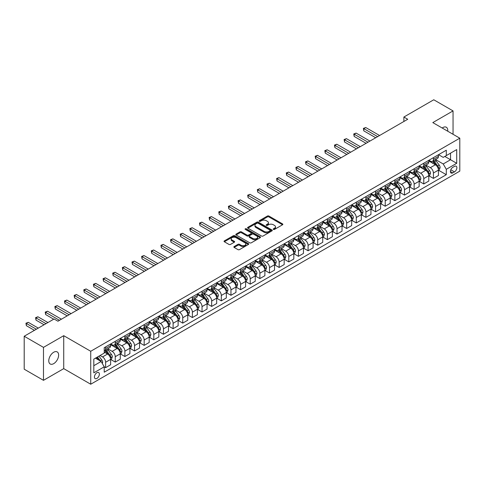 <?xml version="1.0" encoding="UTF-8"?>
<svg xmlns="http://www.w3.org/2000/svg" width="484" height="484" viewBox="0 0 484 484"><rect width="100%" height="100%" fill="white"/><g stroke="black" fill="none" stroke-linecap="round" stroke-linejoin="round"><path stroke-width="0.73" d="M273.436 229.422A0.75 0.436 0 0 0 274.495 229.422L282.535 224.776A1.071 0.617 0 0 0 282.85 224.34A1.071 0.617 0 0 0 282.535 223.904L268.91 216.033A1.071 0.617 0 0 0 267.398 216.033L259.351 220.68A0.75 0.436 0 0 0 259.134 220.982A0.75 0.436 0 0 0 259.351 221.291A0.75 0.436 0 0 0 260.41 221.291L261.451 220.692A3.424 1.978 0 0 1 266.297 220.692L267.434 221.345A3.424 1.978 0 0 1 268.438 222.743A3.424 1.978 0 0 1 267.434 224.14L266.394 224.745A0.75 0.436 0 0 0 266.176 225.048A0.75 0.436 0 0 0 266.394 225.356A0.75 0.436 0 0 0 267.452 225.356L268.493 224.757A3.424 1.978 0 0 1 273.339 224.757L274.476 225.411A3.424 1.978 0 0 1 275.481 226.808A3.424 1.978 0 0 1 274.476 228.206L273.436 228.811A0.75 0.436 0 0 0 273.212 229.113A0.75 0.436 0 0 0 273.436 229.422L273.436 228.811M53.7 363.647A6.982 4.029 120 0 0 58.261 357.494A6.982 4.029 120 0 0 57.191 351.904A6.982 4.029 120 0 0 53.7 352.249A6.982 4.029 120 0 0 49.144 358.402A6.982 4.029 120 0 0 50.215 363.992A6.982 4.029 120 0 0 53.7 363.647M447.724 131.212A6.982 4.029 120 0 0 446.321 127.244A6.982 4.029 120 0 0 442.83 127.588A6.982 4.029 120 0 0 442.182 128.012M96.897 378.434A3.491 2.015 120 0 0 99.178 375.36A3.491 2.015 120 0 0 98.639 372.559A3.491 2.015 120 0 0 96.897 372.734A3.491 2.015 120 0 0 94.616 375.808A3.491 2.015 120 0 0 95.148 378.609A3.491 2.015 120 0 0 96.897 378.434M234.159 246.544A1.071 0.617 0 0 0 233.845 246.979A1.071 0.617 0 0 0 234.159 247.421L237.983 249.629A1.071 0.617 0 0 0 239.495 249.629L248.431 244.468A1.071 0.617 0 0 0 248.746 244.033A1.071 0.617 0 0 0 248.431 243.597L234.8 235.726A1.071 0.617 0 0 0 233.288 235.726L224.352 240.887A1.071 0.617 0 0 0 224.044 241.322A1.071 0.617 0 0 0 224.352 241.758L228.974 244.426A1.071 0.617 0 0 0 230.487 244.426L234.31 242.218A1.071 0.617 0 0 0 234.625 241.782A1.071 0.617 0 0 0 234.31 241.341L232.017 240.022A2.862 1.652 0 0 1 231.183 238.854A2.862 1.652 0 0 1 232.949 237.323A2.862 1.652 0 0 1 236.071 237.68L245.043 242.865A2.862 1.652 0 0 1 245.884 244.033A2.862 1.652 0 0 1 244.111 245.557A2.862 1.652 0 0 1 240.99 245.2L239.495 244.335A1.071 0.617 0 0 0 237.983 244.335L234.159 246.544L234.159 247.421L237.983 245.231L237.983 244.335M63.731 335.684L43.481 347.373L24.2 336.241L24.2 369.195L43.481 380.327L63.731 368.639L90.726 384.223L90.726 351.269L63.731 335.684L63.731 368.639M453.048 134.292L453.048 110.909L432.805 122.597L459.8 138.188L90.726 351.269M453.048 110.909L433.767 99.777L403.88 117.031L403.88 121.484M24.2 336.241L54.087 318.986L57.947 321.213L407.734 119.258L403.88 117.031M261.529 236.035A1.071 0.617 0 0 0 263.042 236.035L271.978 230.874A1.071 0.617 0 0 0 272.292 230.438A1.071 0.617 0 0 0 271.978 230.003L258.347 222.132A1.071 0.617 0 0 0 256.835 222.132L247.899 227.292A1.071 0.617 0 0 0 247.584 227.728A1.071 0.617 0 0 0 247.899 228.164L261.529 236.035M245.588 229.585A0.75 0.436 0 0 1 246.35 229.688L246.35 228.799L260.204 236.797A1.071 0.617 0 0 1 260.519 237.233A1.071 0.617 0 0 1 260.204 237.674L251.269 242.829A1.071 0.617 0 0 1 249.756 242.829L236.125 234.964L236.125 234.087A1.071 0.617 0 0 0 235.817 234.522A1.071 0.617 0 0 0 236.125 234.964M236.125 234.087L239.949 231.878A1.071 0.617 0 0 1 241.468 231.878L246.991 235.073A1.071 0.617 0 0 0 248.504 235.073L251.045 233.609A1.071 0.617 0 0 0 251.353 233.167A1.071 0.617 0 0 0 251.045 232.731L245.291 229.41A0.75 0.436 0 0 1 245.067 229.107A0.75 0.436 0 0 1 245.533 228.702A0.75 0.436 0 0 1 246.35 228.799M454.476 166.375L452.782 167.355A3.382 1.954 120 0 0 450.574 170.332A3.382 1.954 120 0 0 451.088 173.042A3.382 1.954 120 0 0 452.782 172.879L454.476 171.899A3.382 1.954 120 0 0 456.684 168.916A3.382 1.954 120 0 0 456.17 166.206A3.382 1.954 120 0 0 454.476 166.375M90.726 384.223L459.8 171.142L459.8 138.188M438.552 154.686L443.217 157.379L446.302 155.6L446.302 150.209L104.223 347.706L104.223 353.096L93.811 359.104L93.811 372.825L104.223 366.811L104.223 372.196L446.302 174.7L446.302 169.315L443.217 163.967L435.546 159.545M446.302 155.6L456.714 149.586L456.714 163.302L446.302 169.315M43.481 347.373L43.481 380.327M444.838 156.447L450.543 159.738L450.543 153.15L456.714 149.586M443.217 163.967L450.543 159.738L456.714 163.302M93.811 365.698L101.138 361.469L95.433 358.172M104.223 366.854L105.615 367.659L105.615 362.268A4.362 2.517 -120 0 0 102.529 356.926L100.061 355.498M105.615 367.659L110.624 364.761L110.624 359.376A4.362 2.517 -120 0 0 107.539 354.028L104.223 352.116M110.739 359.485L115.252 362.092L115.252 356.702A4.362 2.517 -120 0 0 112.167 351.36L107.738 348.801M115.252 362.092L120.268 359.195L120.268 353.81A4.362 2.517 -120 0 0 117.182 348.462L110.624 344.681M120.383 353.919L124.896 356.526L124.896 351.136A4.362 2.517 -120 0 0 121.811 345.794L117.382 343.235M124.896 356.526L129.912 353.629L129.912 348.238A4.362 2.517 -120 0 0 126.826 342.896L120.268 339.115M130.027 348.353L134.534 350.961L134.534 345.57A4.362 2.517 -120 0 0 131.448 340.228L127.02 337.669M134.534 350.961L139.549 348.063L139.549 342.672A4.362 2.517 -120 0 0 136.464 337.33L129.912 333.543M139.664 342.787L144.178 345.388L144.178 340.004A4.362 2.517 -120 0 0 141.092 334.662L136.663 332.103M144.178 345.388L149.193 342.497L149.193 337.106A4.362 2.517 -120 0 0 146.107 331.764L139.549 327.977M149.308 337.221L153.821 339.822L153.821 334.438A4.362 2.517 -120 0 0 150.736 329.09L146.307 326.537M153.821 339.822L158.831 336.931L158.831 331.54A4.362 2.517 -120 0 0 155.745 326.198L149.193 322.411M158.952 331.655L163.459 334.256L163.459 328.872A4.362 2.517 -120 0 0 160.373 323.524L155.945 320.971M163.459 334.256L168.474 331.365L168.474 325.974A4.362 2.517 -120 0 0 165.389 320.632L158.831 316.845M168.589 326.089L173.103 328.69L173.103 323.306A4.362 2.517 -120 0 0 170.017 317.958L165.588 315.405M173.103 328.69L178.118 325.799L178.118 320.408A4.362 2.517 -120 0 0 175.033 315.066L168.474 311.279M178.233 320.523L182.746 323.124L182.746 317.74A4.362 2.517 -120 0 0 179.661 312.392L175.226 309.833M182.746 323.124L187.756 320.233L187.756 314.842A4.362 2.517 -120 0 0 184.67 309.5L178.118 305.713M187.871 314.951L192.384 317.558L192.384 312.168A4.362 2.517 -120 0 0 189.298 306.826L184.87 304.267M192.384 317.558L197.399 314.667L197.399 309.276A4.362 2.517 -120 0 0 194.314 303.934L187.756 300.147M197.514 309.385L202.028 311.992L202.028 306.602A4.362 2.517 -120 0 0 198.942 301.26L194.514 298.701M202.028 311.992L207.043 309.101L207.043 303.71A4.362 2.517 -120 0 0 203.958 298.368L197.399 294.581M207.158 303.819L211.665 306.426L211.665 301.036A4.362 2.517 -120 0 0 208.58 295.694L204.151 293.135M211.665 306.426L216.681 303.529L216.681 298.144A4.362 2.517 -120 0 0 213.595 292.802L207.043 289.015M216.796 298.253L221.309 300.86L221.309 295.47A4.362 2.517 -120 0 0 218.223 290.128L213.795 287.569M221.309 300.86L226.324 297.962L226.324 292.578A4.362 2.517 -120 0 0 223.239 287.236L216.681 283.449M226.439 292.687L230.953 295.294L230.953 289.904A4.362 2.517 -120 0 0 227.867 284.562L223.439 282.003M230.953 295.294L235.962 292.397L235.962 287.012A4.362 2.517 -120 0 0 232.877 281.664L226.324 277.883M236.083 287.121L240.59 289.728L240.59 284.338A4.362 2.517 -120 0 0 237.505 278.996L233.076 276.437M240.59 289.728L245.606 286.831L245.606 281.446A4.362 2.517 -120 0 0 242.52 276.098L235.962 272.317M245.721 281.555L250.234 284.162L250.234 278.772A4.362 2.517 -120 0 0 247.149 273.43L242.72 270.871M250.234 284.162L255.249 281.264L255.249 275.88A4.362 2.517 -120 0 0 252.164 270.532L245.606 266.751M255.364 275.989L259.878 278.596L259.878 273.206A4.362 2.517 -120 0 0 256.792 267.864L252.358 265.305M259.878 278.596L264.887 275.698L264.887 270.308A4.362 2.517 -120 0 0 261.802 264.966L255.249 261.185M265.002 270.423L269.515 273.03L269.515 267.64A4.362 2.517 -120 0 0 266.43 262.298L262.001 259.739M269.515 273.03L274.531 270.132L274.531 264.742A4.362 2.517 -120 0 0 271.445 259.4L264.887 255.619M274.646 264.857L279.159 267.458L279.159 262.074A4.362 2.517 -120 0 0 276.074 256.732L271.645 254.173M279.159 267.458L284.175 264.567L284.175 259.176A4.362 2.517 -120 0 0 281.089 253.834L274.531 250.047M284.289 259.291L288.797 261.892L288.797 256.508A4.362 2.517 -120 0 0 285.711 251.16L281.283 248.607M288.797 261.892L293.812 259L293.812 253.61A4.362 2.517 -120 0 0 290.727 248.268L284.175 244.481M293.927 253.725L298.44 256.326L298.44 250.942A4.362 2.517 -120 0 0 295.355 245.594L290.926 243.041M298.44 256.326L303.456 253.434L303.456 248.044A4.362 2.517 -120 0 0 300.37 242.702L293.812 238.914M303.571 248.159L308.084 250.76L308.084 245.376A4.362 2.517 -120 0 0 304.999 240.028L300.57 237.475M308.084 250.76L313.094 247.868L313.094 242.478A4.362 2.517 -120 0 0 310.008 237.136L303.456 233.348M313.215 242.593L317.722 245.194L317.722 239.81A4.362 2.517 -120 0 0 314.636 234.462L310.208 231.903M317.722 245.194L322.737 242.302L322.737 236.912A4.362 2.517 -120 0 0 319.652 231.57L313.094 227.782M322.852 237.021L327.365 239.628L327.365 234.238A4.362 2.517 -120 0 0 324.28 228.896L319.851 226.337M327.365 239.628L332.381 236.737L332.381 231.346A4.362 2.517 -120 0 0 329.295 226.004L322.737 222.216M332.496 231.455L337.009 234.062L337.009 228.672A4.362 2.517 -120 0 0 333.924 223.33L329.489 220.771M337.009 234.062L342.019 231.171L342.019 225.78A4.362 2.517 -120 0 0 338.933 220.438L332.381 216.65M342.134 225.889L346.647 228.496L346.647 223.106A4.362 2.517 -120 0 0 343.561 217.764L339.133 215.205M346.647 228.496L351.662 225.598L351.662 220.214A4.362 2.517 -120 0 0 348.577 214.872L342.019 211.084M351.777 220.323L356.291 222.93L356.291 217.54A4.362 2.517 -120 0 0 353.205 212.198L348.776 209.639M356.291 222.93L361.306 220.032L361.306 214.648A4.362 2.517 -120 0 0 358.221 209.306L351.662 205.518M361.421 214.757L365.928 217.364L365.928 211.974A4.362 2.517 -120 0 0 362.849 206.632L358.414 204.073M365.928 217.364L370.944 214.466L370.944 209.082A4.362 2.517 -120 0 0 367.858 203.734L361.306 199.952M371.059 209.191L375.572 211.798L375.572 206.408A4.362 2.517 -120 0 0 372.486 201.066L368.058 198.507M375.572 211.798L380.587 208.9L380.587 203.516A4.362 2.517 -120 0 0 377.502 198.168L370.944 194.387M380.702 203.625L385.216 206.232L385.216 200.842A4.362 2.517 -120 0 0 382.13 195.5L377.701 192.941M385.216 206.232L390.225 203.334L390.225 197.95A4.362 2.517 -120 0 0 387.139 192.602L380.587 188.821M390.346 198.059L394.853 200.666L394.853 195.276A4.362 2.517 -120 0 0 391.768 189.934L387.339 187.375M394.853 200.666L399.869 197.768L399.869 192.384A4.362 2.517 -120 0 0 396.783 187.036L390.225 183.254M399.984 192.493L404.497 195.1L404.497 189.71A4.362 2.517 -120 0 0 401.411 184.368L396.983 181.809M404.497 195.1L409.512 192.202L409.512 186.812A4.362 2.517 -120 0 0 406.427 181.47L399.869 177.688M409.627 186.927L414.141 189.528L414.141 184.144A4.362 2.517 -120 0 0 411.055 178.802L406.62 176.243M414.141 189.528L419.15 186.636L419.15 181.246A4.362 2.517 -120 0 0 416.065 175.904L409.512 172.116M419.265 181.361L423.778 183.962L423.778 178.578A4.362 2.517 -120 0 0 420.693 173.23L416.264 170.677M423.778 183.962L428.794 181.07L428.794 175.68A4.362 2.517 -120 0 0 425.708 170.338L419.15 166.55M428.909 175.795L433.422 178.396L433.422 173.012A4.362 2.517 -120 0 0 430.336 167.664L425.908 165.111M433.422 178.396L438.437 175.504L438.437 170.114A4.362 2.517 -120 0 0 435.352 164.772L428.794 160.984M428.909 160.252L430.336 161.075A4.362 2.517 -120 0 0 432.514 161.293A4.362 2.517 -120 0 0 433.422 159.297L433.422 157.645M419.265 165.818L420.693 166.641A4.362 2.517 -120 0 0 422.877 166.859A4.362 2.517 -120 0 0 423.778 164.862L423.778 163.211M409.627 171.384L411.055 172.207A4.362 2.517 -120 0 0 413.233 172.425A4.362 2.517 -120 0 0 414.141 170.428L414.141 168.777M399.984 176.95L401.411 177.773A4.362 2.517 -120 0 0 403.596 177.991A4.362 2.517 -120 0 0 404.497 175.994L404.497 174.343M390.346 182.516L391.768 183.339A4.362 2.517 -120 0 0 393.952 183.557A4.362 2.517 -120 0 0 394.853 181.561L394.853 179.909M380.702 188.082L382.13 188.905A4.362 2.517 -120 0 0 384.308 189.123A4.362 2.517 -120 0 0 385.216 187.126L385.216 185.481M371.059 193.648L372.486 194.471A4.362 2.517 -120 0 0 374.67 194.689A4.362 2.517 -120 0 0 375.572 192.692L375.572 191.047M361.421 199.214L362.849 200.037A4.362 2.517 -120 0 0 365.027 200.255A4.362 2.517 -120 0 0 365.928 198.258L365.928 196.613M351.777 204.78L353.205 205.609A4.362 2.517 -120 0 0 355.383 205.821A4.362 2.517 -120 0 0 356.291 203.824L356.291 202.179M342.134 210.346L343.561 211.175A4.362 2.517 -120 0 0 345.745 211.387A4.362 2.517 -120 0 0 346.647 209.391L346.647 207.745M332.496 215.918L333.924 216.741A4.362 2.517 -120 0 0 336.102 216.953A4.362 2.517 -120 0 0 337.009 214.957L337.009 213.311M322.852 221.484L324.28 222.307A4.362 2.517 -120 0 0 326.464 222.519A4.362 2.517 -120 0 0 327.365 220.522L327.365 218.877M313.209 227.05L314.636 227.873A4.362 2.517 -120 0 0 316.82 228.091A4.362 2.517 -120 0 0 317.722 226.088L317.722 224.443M303.571 232.616L304.999 233.439A4.362 2.517 -120 0 0 307.177 233.657A4.362 2.517 -120 0 0 308.084 231.654L308.084 230.009M293.927 238.182L295.355 239.005A4.362 2.517 -120 0 0 297.539 239.223A4.362 2.517 -120 0 0 298.44 237.227L298.44 235.575M284.289 243.748L285.711 244.571A4.362 2.517 -120 0 0 287.895 244.789A4.362 2.517 -120 0 0 288.797 242.793L288.797 241.141M274.646 249.314L276.074 250.137A4.362 2.517 -120 0 0 278.252 250.355A4.362 2.517 -120 0 0 279.159 248.359L279.159 246.707M265.002 254.88L266.43 255.703A4.362 2.517 -120 0 0 268.614 255.921A4.362 2.517 -120 0 0 269.515 253.925L269.515 252.273M255.364 260.446L256.792 261.269A4.362 2.517 -120 0 0 258.97 261.487A4.362 2.517 -120 0 0 259.878 259.491L259.878 257.839M245.721 266.012L247.149 266.835A4.362 2.517 -120 0 0 249.333 267.053A4.362 2.517 -120 0 0 250.234 265.057L250.234 263.411M236.077 271.578L237.505 272.401A4.362 2.517 -120 0 0 239.689 272.619A4.362 2.517 -120 0 0 240.59 270.623L240.59 268.977M226.439 277.144L227.867 277.967A4.362 2.517 -120 0 0 230.045 278.185A4.362 2.517 -120 0 0 230.953 276.189L230.953 274.543M216.796 282.71L218.223 283.539A4.362 2.517 -120 0 0 220.408 283.751A4.362 2.517 -120 0 0 221.309 281.755L221.309 280.109M207.158 288.276L208.58 289.105A4.362 2.517 -120 0 0 210.764 289.317A4.362 2.517 -120 0 0 211.665 287.321L211.665 285.675M197.514 293.849L198.942 294.671A4.362 2.517 -120 0 0 201.12 294.883A4.362 2.517 -120 0 0 202.028 292.887L202.028 291.241M187.871 299.414L189.298 300.237A4.362 2.517 -120 0 0 191.482 300.449A4.362 2.517 -120 0 0 192.384 298.453L192.384 296.807M178.233 304.981L179.661 305.803A4.362 2.517 -120 0 0 181.839 306.021A4.362 2.517 -120 0 0 182.746 304.019L182.746 302.373M168.589 310.546L170.017 311.369A4.362 2.517 -120 0 0 172.201 311.587A4.362 2.517 -120 0 0 173.103 309.585L173.103 307.939M158.946 316.113L160.373 316.935A4.362 2.517 -120 0 0 162.557 317.153A4.362 2.517 -120 0 0 163.459 315.157L163.459 313.505M149.308 321.679L150.736 322.501A4.362 2.517 -120 0 0 152.914 322.719A4.362 2.517 -120 0 0 153.821 320.723L153.821 319.071M139.664 327.244L141.092 328.067A4.362 2.517 -120 0 0 143.276 328.285A4.362 2.517 -120 0 0 144.178 326.289L144.178 324.637M130.027 332.81L131.448 333.633A4.362 2.517 -120 0 0 133.632 333.851A4.362 2.517 -120 0 0 134.534 331.855L134.534 330.203M120.383 338.376L121.811 339.199A4.362 2.517 -120 0 0 123.989 339.417A4.362 2.517 -120 0 0 124.896 337.421L124.896 335.769M110.739 343.942L112.167 344.765A4.362 2.517 -120 0 0 114.351 344.983A4.362 2.517 -120 0 0 115.252 342.987L115.252 341.341M438.552 170.229L446.302 174.7M432.514 161.293L437.53 158.395A4.362 2.517 -120 0 0 438.437 156.399L438.437 154.753M422.877 166.859L427.892 163.961A4.362 2.517 -120 0 0 428.794 161.965L428.794 160.319M413.233 172.425L418.249 169.527A4.362 2.517 -120 0 0 419.15 167.531L419.15 165.885M403.596 177.991L408.605 175.093A4.362 2.517 -120 0 0 409.512 173.097L409.512 171.451M393.952 183.557L398.967 180.665A4.362 2.517 -120 0 0 399.869 178.663L399.869 177.017M384.308 189.123L389.324 186.231A4.362 2.517 -120 0 0 390.225 184.229L390.225 182.583M374.67 194.689L379.68 191.797A4.362 2.517 -120 0 0 380.587 189.801L380.587 188.149M365.027 200.255L370.042 197.363A4.362 2.517 -120 0 0 370.944 195.367L370.944 193.715M355.383 205.821L360.399 202.929A4.362 2.517 -120 0 0 361.306 200.933L361.306 199.281M345.745 211.387L350.761 208.495A4.362 2.517 -120 0 0 351.662 206.499L351.662 204.847M336.102 216.953L341.117 214.061A4.362 2.517 -120 0 0 342.019 212.065L342.019 210.413M326.464 222.519L331.473 219.627A4.362 2.517 -120 0 0 332.381 217.631L332.381 215.985M316.82 228.091L321.836 225.193A4.362 2.517 -120 0 0 322.737 223.197L322.737 221.551M307.177 233.657L312.192 230.759A4.362 2.517 -120 0 0 313.094 228.763L313.094 227.117M297.539 239.223L302.548 236.325A4.362 2.517 -120 0 0 303.456 234.329L303.456 232.683M287.895 244.789L292.911 241.891A4.362 2.517 -120 0 0 293.812 239.895L293.812 238.249M278.252 250.355L283.267 247.457A4.362 2.517 -120 0 0 284.175 245.461L284.175 243.815M268.614 255.921L273.629 253.023A4.362 2.517 -120 0 0 274.531 251.027L274.531 249.381M258.97 261.487L263.986 258.595A4.362 2.517 -120 0 0 264.887 256.593L264.887 254.947M249.333 267.053L254.342 264.161A4.362 2.517 -120 0 0 255.249 262.159L255.249 260.513M239.689 272.619L244.704 269.727A4.362 2.517 -120 0 0 245.606 267.731L245.606 266.079M230.045 278.185L235.061 275.293A4.362 2.517 -120 0 0 235.962 273.297L235.962 271.645M220.408 283.751L225.417 280.859A4.362 2.517 -120 0 0 226.324 278.863L226.324 277.211M210.764 289.317L215.779 286.425A4.362 2.517 -120 0 0 216.681 284.429L216.681 282.777M201.12 294.883L206.136 291.991A4.362 2.517 -120 0 0 207.043 289.995L207.043 288.343M191.482 300.449L196.498 297.557A4.362 2.517 -120 0 0 197.399 295.561L197.399 293.915M181.839 306.021L186.854 303.123A4.362 2.517 -120 0 0 187.756 301.127L187.756 299.481M172.201 311.587L177.211 308.689A4.362 2.517 -120 0 0 178.118 306.693L178.118 305.047M162.557 317.153L167.573 314.255A4.362 2.517 -120 0 0 168.474 312.259L168.474 310.613M152.914 322.719L157.929 319.821A4.362 2.517 -120 0 0 158.831 317.825L158.831 316.179M143.276 328.285L148.285 325.387A4.362 2.517 -120 0 0 149.193 323.391L149.193 321.745M133.632 333.851L138.648 330.953A4.362 2.517 -120 0 0 139.549 328.957L139.549 327.311M123.989 339.417L129.004 336.525A4.362 2.517 -120 0 0 129.912 334.523L129.912 332.877M114.351 344.983L119.367 342.091A4.362 2.517 -120 0 0 120.268 340.089L120.268 338.443M104.223 350.725A4.362 2.517 -120 0 0 104.707 350.549L109.723 347.657A4.362 2.517 -120 0 0 110.624 345.661L110.624 344.009M104.707 350.549A4.362 2.517 -120 0 0 105.615 348.553L105.615 346.907M101.138 361.469L104.223 366.811M273.732 229.525L274.476 229.101A3.424 1.978 0 0 0 275.481 227.698L275.481 226.808M268.438 222.743L268.438 223.638A3.424 1.978 0 0 1 267.434 225.036L266.69 225.459M282.535 223.904L282.535 224.776L268.91 216.923A1.071 0.617 0 0 0 267.398 216.923L259.654 221.4M271.96 230.88L258.347 223.021A1.071 0.617 0 0 0 256.835 223.021L247.917 228.176M270.084 230.741A0.75 0.436 0 0 0 270.302 230.438A0.75 0.436 0 0 0 270.084 230.13L258.123 223.227A0.75 0.436 0 0 0 257.058 223.227L255.963 223.862A3.424 1.978 0 0 0 254.959 225.26A3.424 1.978 0 0 0 255.963 226.657L264.143 231.376A3.424 1.978 0 0 0 268.983 231.376L270.084 230.741L270.084 231.636A0.75 0.436 0 0 0 270.302 231.328L270.302 230.438M254.959 225.26L254.959 226.149A3.424 1.978 0 0 0 255.963 227.547L255.963 226.657M270.084 231.636L268.983 232.266A3.424 1.978 0 0 1 264.143 232.266L255.963 227.547M236.144 234.97L239.949 232.774L239.949 231.878M251.353 233.167L251.353 234.062A1.071 0.617 0 0 1 251.045 234.498L248.504 235.962A1.071 0.617 0 0 1 246.991 235.962L241.468 232.774A1.071 0.617 0 0 0 239.949 232.774M246.35 229.688L260.186 237.68M252.727 238.382A2.862 1.652 0 0 0 255.848 238.739A2.862 1.652 0 0 0 257.615 237.214A2.862 1.652 0 0 0 256.78 236.041L253.616 234.22A1.071 0.617 0 0 0 252.103 234.22L249.569 235.684A1.071 0.617 0 0 0 249.254 236.119A1.071 0.617 0 0 0 249.569 236.555L252.727 238.382L252.727 239.271A2.862 1.652 0 0 0 255.848 239.628A2.862 1.652 0 0 0 257.615 238.104L257.615 237.214M249.254 236.119L249.254 237.009A1.071 0.617 0 0 0 249.569 237.45L249.569 236.555M252.727 239.271L249.569 237.45M245.884 244.033L245.884 244.922A2.862 1.652 0 0 1 244.111 246.453A2.862 1.652 0 0 1 240.99 246.09L239.495 245.231A1.071 0.617 0 0 0 237.983 245.231M231.183 238.854L231.183 239.743A2.862 1.652 0 0 0 232.017 240.911L232.017 240.022M234.298 242.224L232.017 240.911M248.419 244.474L234.8 236.615A1.071 0.617 0 0 0 233.288 236.615L224.37 241.764L224.352 240.887M438.437 170.295L439.363 169.757L440.131 167.531A2.892 1.67 -120 0 0 439.206 165.068L436.06 160.863A8.343 4.816 -120 0 0 435.146 159.774M432.012 162.842A8.343 4.816 -120 0 0 430.306 161.057M438.171 168.523L438.571 167.658A2.892 1.67 -120 0 0 437.742 165.915L434.59 161.71A8.343 4.816 -120 0 0 433.682 160.621M432.902 161.069A6.927 3.999 60 0 1 434.039 162.358L436.707 165.921M379.583 135.514L365.741 127.522L363.811 128.635L363.811 130.862L375.729 137.74M432.756 161.154A8.343 4.816 60 0 1 433.664 162.243L435.763 165.044M363.811 130.862L363.387 128.387L377.653 136.627M363.387 128.387L365.741 127.522M428.794 175.861L429.719 175.323L430.488 173.097A2.892 1.67 -120 0 0 429.568 170.634L426.416 166.429A8.343 4.816 -120 0 0 425.503 165.34M422.369 168.414A8.343 4.816 -120 0 0 420.663 166.623M428.528 174.089L428.927 173.224A2.892 1.67 -120 0 0 428.104 171.481L424.952 167.276A8.343 4.816 -120 0 0 424.038 166.187M423.264 166.635A6.927 3.999 60 0 1 424.401 167.924L427.069 171.487M369.939 141.08L356.097 133.088L354.167 134.201L354.167 136.428L366.086 143.306M423.113 166.72A8.343 4.816 60 0 1 424.026 167.809L426.12 170.61M354.167 136.428L353.744 133.953L368.015 142.193M353.744 133.953L356.097 133.088M419.15 181.427L420.076 180.889L420.85 178.663A2.892 1.67 -120 0 0 419.924 176.206L416.772 171.995A8.343 4.816 -120 0 0 415.865 170.906M412.731 173.98A8.343 4.816 -120 0 0 411.019 172.189M418.89 179.655L419.289 178.79A2.892 1.67 -120 0 0 418.46 177.047L415.308 172.842A8.343 4.816 -120 0 0 414.401 171.753M413.62 172.201A6.927 3.999 60 0 1 414.758 173.496L417.426 177.053M360.302 146.646L346.453 138.654L344.529 139.767L344.529 141.993L356.442 148.872M413.475 172.286A8.343 4.816 60 0 1 414.383 173.375L416.476 176.176M344.529 141.993L344.1 139.525L358.372 147.759M344.1 139.525L346.453 138.654M409.512 186.993L410.438 186.461L411.206 184.229A2.892 1.67 -120 0 0 410.287 181.772L407.135 177.561A8.343 4.816 -120 0 0 406.221 176.472M403.087 179.546A8.343 4.816 -120 0 0 401.381 177.755M409.246 185.221L409.646 184.356A2.892 1.67 -120 0 0 408.817 182.613L405.665 178.408A8.343 4.816 -120 0 0 404.757 177.319M403.983 177.767A6.927 3.999 60 0 1 405.12 179.062L407.782 182.619M350.658 152.212L336.816 144.22L334.886 145.333L334.886 147.559L346.804 154.438M403.831 177.852A8.343 4.816 60 0 1 404.739 178.941L406.838 181.742M334.886 147.559L334.462 145.091L348.728 153.325M334.462 145.091L336.816 144.22M399.869 192.559L400.794 192.027L401.563 189.801A2.892 1.67 -120 0 0 400.643 187.338L397.491 183.127A8.343 4.816 -120 0 0 396.584 182.038M393.444 185.112A8.343 4.816 -120 0 0 391.738 183.321M399.602 190.787L400.008 189.922A2.892 1.67 -120 0 0 399.179 188.185L396.027 183.974A8.343 4.816 -120 0 0 395.113 182.885M394.339 183.333A6.927 3.999 60 0 1 395.476 184.628L398.144 188.185M341.014 157.778L327.172 149.786L325.242 150.899L325.242 153.125L337.16 160.004M394.188 183.418A8.343 4.816 60 0 1 395.101 184.513L397.195 187.308M325.242 153.125L324.818 150.657L339.09 158.891M324.818 150.657L327.172 149.786M390.225 198.125L391.151 197.593L391.925 195.367A2.892 1.67 -120 0 0 390.999 192.904L387.847 188.693A8.343 4.816 -120 0 0 386.94 187.604M383.806 190.678A8.343 4.816 -120 0 0 382.094 188.887M389.965 196.353L390.364 195.488A2.892 1.67 -120 0 0 389.535 193.751L386.383 189.54A8.343 4.816 -120 0 0 385.476 188.451M384.695 188.899A6.927 3.999 60 0 1 385.833 190.194L388.501 193.751M331.377 163.344L317.528 155.352L315.604 156.465L315.604 158.691L327.517 165.57M384.55 188.984A8.343 4.816 60 0 1 385.458 190.079L387.557 192.874M315.604 158.691L315.181 156.223L329.447 164.457M315.181 156.223L317.528 155.352M380.587 203.691L381.513 203.159L382.281 200.933A2.892 1.67 -120 0 0 381.362 198.47L378.21 194.259A8.343 4.816 -120 0 0 377.296 193.17M374.162 196.244A8.343 4.816 -120 0 0 372.456 194.453M380.321 201.919L380.72 201.054A2.892 1.67 -120 0 0 379.892 199.317L376.746 195.106A8.343 4.816 -120 0 0 375.832 194.017M375.058 194.465A6.927 3.999 60 0 1 376.195 195.76L378.857 199.317M321.733 168.91L307.891 160.918L305.961 162.031L305.961 164.257L317.879 171.136M374.906 194.55A8.343 4.816 60 0 1 375.82 195.645L377.913 198.44M305.961 164.257L305.537 161.789L319.809 170.023M305.537 161.789L307.891 160.918M370.944 209.257L371.869 208.725L372.644 206.499A2.892 1.67 -120 0 0 371.718 204.036L368.566 199.832A8.343 4.816 -120 0 0 367.659 198.736M364.525 201.81A8.343 4.816 -120 0 0 362.812 200.019M370.684 207.491L371.083 206.62A2.892 1.67 -120 0 0 370.254 204.883L367.102 200.672A8.343 4.816 -120 0 0 366.188 199.583M365.414 200.031A6.927 3.999 60 0 1 366.551 201.326L369.219 204.883M312.095 174.482L298.247 166.484L296.317 167.597L296.317 169.823L308.235 176.708M365.263 200.116A8.343 4.816 60 0 1 366.176 201.211L368.27 204.006M296.317 169.823L295.893 167.355L310.165 175.595M295.893 167.355L298.247 166.484M361.306 214.823L362.232 214.291L363 212.065A2.892 1.67 -120 0 0 362.074 209.602L358.928 205.398A8.343 4.816 -120 0 0 358.015 204.302M354.881 207.376A8.343 4.816 -120 0 0 353.175 205.591M361.04 213.057L361.439 212.186A2.892 1.67 -120 0 0 360.61 210.449L357.458 206.238A8.343 4.816 -120 0 0 356.551 205.149M355.77 205.597A6.927 3.999 60 0 1 356.908 206.892L359.576 210.449M302.452 180.048L288.609 172.05L286.679 173.163L286.679 175.389L298.598 182.274M355.625 205.688A8.343 4.816 60 0 1 356.533 206.777L358.632 209.572M286.679 175.389L286.256 172.921L300.522 181.161M286.256 172.921L288.609 172.05M351.662 220.389L352.588 219.857L353.356 217.631A2.892 1.67 -120 0 0 352.437 215.168L349.285 210.963A8.343 4.816 -120 0 0 348.371 209.868M345.237 212.942A8.343 4.816 -120 0 0 343.531 211.157M351.396 218.623L351.795 217.752A2.892 1.67 -120 0 0 350.973 216.015L347.821 211.811A8.343 4.816 -120 0 0 346.907 210.715M346.133 211.163A6.927 3.999 60 0 1 347.27 212.458L349.938 216.021M292.808 185.614L278.966 177.616L277.036 178.729L277.036 180.962L288.954 187.84M345.981 211.254A8.343 4.816 60 0 1 346.895 212.343L348.988 215.138M277.036 180.962L276.612 178.487L290.884 186.727M276.612 178.487L278.966 177.616M342.019 225.955L342.944 225.423L343.719 223.197A2.892 1.67 -120 0 0 342.793 220.734L339.641 216.529A8.343 4.816 -120 0 0 338.733 215.441M335.6 218.508A8.343 4.816 -120 0 0 333.887 216.723M341.758 224.189L342.158 223.318A2.892 1.67 -120 0 0 341.329 221.581L338.177 217.376A8.343 4.816 -120 0 0 337.269 216.281M336.489 216.729A6.927 3.999 60 0 1 337.626 218.024L340.294 221.587M283.17 191.18L269.322 183.188L267.398 184.301L267.398 186.528L279.31 193.406M336.344 216.82A8.343 4.816 60 0 1 337.251 217.909L339.344 220.704M267.398 186.528L266.968 184.053L281.24 192.293M266.968 184.053L269.322 183.188M332.381 231.521L333.307 230.989L334.075 228.763A2.892 1.67 -120 0 0 333.155 226.3L330.003 222.096A8.343 4.816 -120 0 0 329.09 221.006M325.956 224.074A8.343 4.816 -120 0 0 324.25 222.289M332.115 229.755L332.514 228.884A2.892 1.67 -120 0 0 331.685 227.147L328.533 222.942A8.343 4.816 -120 0 0 327.626 221.847M326.851 222.301A6.927 3.999 60 0 1 327.989 223.59L330.651 227.153M273.527 196.746L259.684 188.754L257.754 189.867L257.754 192.094L269.673 198.972M326.7 222.386A8.343 4.816 60 0 1 327.608 223.475L329.707 226.27M257.754 192.094L257.331 189.619L271.597 197.859M257.331 189.619L259.684 188.754M322.737 237.093L323.663 236.555L324.431 234.329A2.892 1.67 -120 0 0 323.512 231.866L320.36 227.661A8.343 4.816 -120 0 0 319.452 226.572M316.312 229.64A8.343 4.816 -120 0 0 314.606 227.855M322.471 235.321L322.876 234.456A2.892 1.67 -120 0 0 322.048 232.713L318.896 228.508A8.343 4.816 -120 0 0 317.982 227.419M317.208 227.867A6.927 3.999 60 0 1 318.345 229.156L321.013 232.719M263.883 202.312L250.04 194.32L248.111 195.433L248.111 197.66L260.029 204.538M317.056 227.952A8.343 4.816 60 0 1 317.97 229.041L320.063 231.836M248.111 197.66L247.687 195.185L261.959 203.425M247.687 195.185L250.04 194.32M313.094 242.659L314.019 242.121L314.794 239.895A2.892 1.67 -120 0 0 313.868 237.432L310.716 233.227A8.343 4.816 -120 0 0 309.808 232.138M306.674 235.206A8.343 4.816 -120 0 0 304.962 233.421M312.833 240.887L313.233 240.022A2.892 1.67 -120 0 0 312.404 238.279L309.252 234.074A8.343 4.816 -120 0 0 308.344 232.986M307.564 233.433A6.927 3.999 60 0 1 308.701 234.722L311.369 238.285M254.245 207.878L240.397 199.886L238.473 200.999L238.473 203.226L250.385 210.104M307.419 233.518A8.343 4.816 60 0 1 308.326 234.607L310.425 237.402M238.473 203.226L238.049 200.751L252.315 208.991M238.049 200.751L240.397 199.886M303.456 248.225L304.382 247.687L305.15 245.461A2.892 1.67 -120 0 0 304.23 242.998L301.078 238.793A8.343 4.816 -120 0 0 300.165 237.704M297.031 240.772A8.343 4.816 -120 0 0 295.325 238.987M303.19 246.453L303.589 245.588A2.892 1.67 -120 0 0 302.76 243.845L299.614 239.641A8.343 4.816 -120 0 0 298.701 238.552M297.926 238.999A6.927 3.999 60 0 1 299.064 240.288L301.726 243.851M244.601 213.444L230.759 205.452L228.829 206.565L228.829 208.792L240.748 215.67M297.775 239.084A8.343 4.816 60 0 1 298.688 240.173L300.782 242.974M228.829 208.792L228.406 206.317L242.672 214.557M228.406 206.317L230.759 205.452M293.812 253.791L294.738 253.253L295.512 251.027A2.892 1.67 -120 0 0 294.587 248.564L291.435 244.359A8.343 4.816 -120 0 0 290.527 243.27M287.393 246.344A8.343 4.816 -120 0 0 285.681 244.553M293.552 252.019L293.951 251.154A2.892 1.67 -120 0 0 293.123 249.411L289.97 245.207A8.343 4.816 -120 0 0 289.057 244.118M288.282 244.565A6.927 3.999 60 0 1 289.42 245.854L292.088 249.417M234.964 219.01L221.115 211.018L219.185 212.131L219.185 214.358L231.104 221.236M288.131 244.65A8.343 4.816 60 0 1 289.045 245.739L291.138 248.54M219.185 214.358L218.762 211.883L233.034 220.123M218.762 211.883L221.115 211.018M284.175 259.357L285.1 258.819L285.869 256.593A2.892 1.67 -120 0 0 284.943 254.136L281.797 249.925A8.343 4.816 -120 0 0 280.883 248.837M277.749 251.91A8.343 4.816 -120 0 0 276.043 250.119M283.908 257.585L284.308 256.72A2.892 1.67 -120 0 0 283.479 254.977L280.327 250.772A8.343 4.816 -120 0 0 279.419 249.683M278.639 250.131A6.927 3.999 60 0 1 279.776 251.426L282.444 254.983M225.32 224.576L211.478 216.584L209.548 217.697L209.548 219.924L221.466 226.802M278.494 250.216A8.343 4.816 60 0 1 279.401 251.305L281.5 254.106M209.548 219.924L209.124 217.455L223.39 225.689M209.124 217.455L211.478 216.584M274.531 264.923L275.457 264.391L276.225 262.159A2.892 1.67 -120 0 0 275.305 259.702L272.153 255.492A8.343 4.816 -120 0 0 271.24 254.403M268.106 257.476A8.343 4.816 -120 0 0 266.4 255.685M274.265 263.151L274.664 262.286A2.892 1.67 -120 0 0 273.841 260.543L270.689 256.339A8.343 4.816 -120 0 0 269.776 255.249M269.001 255.697A6.927 3.999 60 0 1 270.139 256.992L272.807 260.549M215.676 230.142L201.834 222.15L199.904 223.263L199.904 225.49L211.823 232.368M268.85 255.782A8.343 4.816 60 0 1 269.763 256.871L271.857 259.672M199.904 225.49L199.481 223.021L213.753 231.255M199.481 223.021L201.834 222.15M264.887 270.489L265.813 269.957L266.587 267.731A2.892 1.67 -120 0 0 265.662 265.268L262.51 261.058A8.343 4.816 -120 0 0 261.602 259.969M258.468 263.042A8.343 4.816 -120 0 0 256.756 261.251M264.627 268.717L265.026 267.852A2.892 1.67 -120 0 0 264.197 266.115L261.045 261.904A8.343 4.816 -120 0 0 260.138 260.815M259.357 261.263A6.927 3.999 60 0 1 260.495 262.558L263.163 266.115M206.039 235.708L192.19 227.716L190.266 228.829L190.266 231.056L202.179 237.934M259.212 261.348A8.343 4.816 60 0 1 260.12 262.443L262.213 265.238M190.266 231.056L189.837 228.587L204.109 236.821M189.837 228.587L192.19 227.716M255.249 276.055L256.175 275.523L256.943 273.297A2.892 1.67 -120 0 0 256.024 270.834L252.872 266.623A8.343 4.816 -120 0 0 251.958 265.534M248.824 268.608A8.343 4.816 -120 0 0 247.118 266.817M254.983 274.283L255.383 273.418A2.892 1.67 -120 0 0 254.554 271.681L251.402 267.471A8.343 4.816 -120 0 0 250.494 266.382M249.72 266.829A6.927 3.999 60 0 1 250.857 268.124L253.519 271.681M196.395 241.274L182.553 233.282L180.623 234.395L180.623 236.622L192.541 243.5M249.569 266.914A8.343 4.816 60 0 1 250.476 268.009L252.575 270.804M180.623 236.622L180.199 234.153L194.465 242.387M180.199 234.153L182.553 233.282M245.606 281.621L246.531 281.089L247.3 278.863A2.892 1.67 -120 0 0 246.38 276.4L243.228 272.189A8.343 4.816 -120 0 0 242.321 271.101M239.181 274.174A8.343 4.816 -120 0 0 237.475 272.383M245.34 279.849L245.745 278.984A2.892 1.67 -120 0 0 244.916 277.247L241.764 273.036A8.343 4.816 -120 0 0 240.851 271.947M240.076 272.395A6.927 3.999 60 0 1 241.213 273.69L243.882 277.247M186.751 246.84L172.909 238.848L170.979 239.961L170.979 242.188L182.898 249.066M239.925 272.48A8.343 4.816 60 0 1 240.838 273.575L242.932 276.37M170.979 242.188L170.556 239.719L184.827 247.953M170.556 239.719L172.909 238.848M235.962 287.187L236.888 286.655L237.662 284.429A2.892 1.67 -120 0 0 236.737 281.966L233.584 277.762A8.343 4.816 -120 0 0 232.677 276.666M229.543 279.74A8.343 4.816 -120 0 0 227.831 277.949M235.702 285.421L236.101 284.55A2.892 1.67 -120 0 0 235.272 282.813L232.12 278.602A8.343 4.816 -120 0 0 231.213 277.513M230.432 277.961A6.927 3.999 60 0 1 231.57 279.256L234.238 282.813M177.114 252.412L163.265 244.414L161.341 245.527L161.341 247.754L173.254 254.638M230.287 278.046A8.343 4.816 60 0 1 231.195 279.141L233.294 281.936M161.341 247.754L160.918 245.285L175.184 253.525M160.918 245.285L163.265 244.414M226.324 292.753L227.25 292.221L228.018 289.995A2.892 1.67 -120 0 0 227.099 287.532L223.947 283.328A8.343 4.816 -120 0 0 223.033 282.233M219.899 285.306A8.343 4.816 -120 0 0 218.193 283.521M226.058 290.987L226.458 290.116A2.892 1.67 -120 0 0 225.629 288.379L222.483 284.168A8.343 4.816 -120 0 0 221.569 283.079M220.795 283.527A6.927 3.999 60 0 1 221.932 284.822L224.594 288.379M167.47 257.978L153.628 249.98L151.698 251.093L151.698 253.32L163.616 260.204M220.643 283.618A8.343 4.816 60 0 1 221.557 284.707L223.65 287.502M151.698 253.32L151.274 250.851L165.54 259.091M151.274 250.851L153.628 249.98M216.681 298.319L217.606 297.787L218.381 295.561A2.892 1.67 -120 0 0 217.455 293.098L214.303 288.894A8.343 4.816 -120 0 0 213.396 287.798M210.262 290.872A8.343 4.816 -120 0 0 208.55 289.087M216.421 296.553L216.82 295.682A2.892 1.67 -120 0 0 215.991 293.945L212.839 289.741A8.343 4.816 -120 0 0 211.925 288.646M211.151 289.093A6.927 3.999 60 0 1 212.288 290.388L214.957 293.951M157.832 263.544L143.984 255.546L142.054 256.659L142.054 258.892L153.972 265.77M211 289.184A8.343 4.816 60 0 1 211.913 290.273L214.007 293.068M142.054 258.892L141.63 256.417L155.902 264.657M141.63 256.417L143.984 255.546M207.043 303.885L207.969 303.353L208.737 301.127A2.892 1.67 -120 0 0 207.811 298.664L204.665 294.46A8.343 4.816 -120 0 0 203.752 293.371M200.618 296.438A8.343 4.816 -120 0 0 198.912 294.653M206.777 302.119L207.176 301.248A2.892 1.67 -120 0 0 206.347 299.511L203.195 295.307A8.343 4.816 -120 0 0 202.288 294.212M201.507 294.659A6.927 3.999 60 0 1 202.645 295.954L205.313 299.517M148.189 269.11L134.346 261.118L132.416 262.231L132.416 264.458L144.335 271.336M201.362 294.75A8.343 4.816 60 0 1 202.27 295.839L204.369 298.634M132.416 264.458L131.993 261.983L146.259 270.223M131.993 261.983L134.346 261.118M197.399 309.451L198.325 308.919L199.093 306.693A2.892 1.67 -120 0 0 198.174 304.23L195.022 300.026A8.343 4.816 -120 0 0 194.108 298.937M190.974 302.004A8.343 4.816 -120 0 0 189.268 300.219M197.133 307.685L197.532 306.814A2.892 1.67 -120 0 0 196.71 305.077L193.558 300.873A8.343 4.816 -120 0 0 192.644 299.777M191.87 300.231A6.927 3.999 60 0 1 193.007 301.52L195.675 305.083M138.545 274.676L124.703 266.684L122.773 267.797L122.773 270.024L134.691 276.902M191.718 300.316A8.343 4.816 60 0 1 192.632 301.405L194.725 304.2M122.773 270.024L122.349 267.549L136.621 275.789M122.349 267.549L124.703 266.684M187.756 315.024L188.681 314.485L189.456 312.259A2.892 1.67 -120 0 0 188.53 309.796L185.378 305.592A8.343 4.816 -120 0 0 184.471 304.503M181.337 307.57A8.343 4.816 -120 0 0 179.624 305.785M187.496 313.251L187.895 312.38A2.892 1.67 -120 0 0 187.066 310.643L183.914 306.439A8.343 4.816 -120 0 0 183.006 305.35M182.226 305.797A6.927 3.999 60 0 1 183.363 307.086L186.031 310.649M128.907 280.242L115.059 272.25L113.135 273.363L113.135 275.59L125.047 282.468M182.081 305.882A8.343 4.816 60 0 1 182.988 306.971L185.082 309.766M113.135 275.59L112.705 273.115L126.977 281.355M112.705 273.115L115.059 272.25M178.118 320.589L179.044 320.051L179.812 317.825A2.892 1.67 -120 0 0 178.892 315.362L175.74 311.158A8.343 4.816 -120 0 0 174.827 310.069M171.693 313.136A8.343 4.816 -120 0 0 169.987 311.351M177.852 318.817L178.251 317.952A2.892 1.67 -120 0 0 177.422 316.209L174.27 312.005A8.343 4.816 -120 0 0 173.363 310.916M172.588 311.363A6.927 3.999 60 0 1 173.726 312.652L176.388 316.215M119.264 285.808L105.421 277.816L103.491 278.929L103.491 281.156L115.41 288.034M172.437 311.448A8.343 4.816 60 0 1 173.345 312.537L175.444 315.332M103.491 281.156L103.068 278.681L117.334 286.921M103.068 278.681L105.421 277.816M168.474 326.156L169.4 325.617L170.168 323.391A2.892 1.67 -120 0 0 169.249 320.928L166.097 316.724A8.343 4.816 -120 0 0 165.189 315.635M162.049 318.702A8.343 4.816 -120 0 0 160.343 316.917M168.208 324.383L168.607 323.518A2.892 1.67 -120 0 0 167.785 321.775L164.633 317.571A8.343 4.816 -120 0 0 163.719 316.482M162.945 316.929A6.927 3.999 60 0 1 164.082 318.218L166.75 321.781M109.62 291.374L95.778 283.382L93.848 284.495L93.848 286.722L105.766 293.6M162.793 317.014A8.343 4.816 60 0 1 163.707 318.103L165.8 320.904M93.848 286.722L93.424 284.247L107.696 292.487M93.424 284.247L95.778 283.382M158.831 331.721L159.756 331.183L160.531 328.957A2.892 1.67 -120 0 0 159.605 326.494L156.453 322.29A8.343 4.816 -120 0 0 155.546 321.201M152.412 324.274A8.343 4.816 -120 0 0 150.699 322.483M158.571 329.949L158.97 329.084A2.892 1.67 -120 0 0 158.141 327.341L154.989 323.137A8.343 4.816 -120 0 0 154.081 322.048M153.301 322.495A6.927 3.999 60 0 1 154.438 323.784L157.106 327.347M99.982 296.94L86.134 288.948L84.21 290.061L84.21 292.288L96.122 299.166M153.156 322.58A8.343 4.816 60 0 1 154.063 323.669L156.163 326.47M84.21 292.288L83.786 289.813L98.052 298.053M83.786 289.813L86.134 288.948M149.193 337.287L150.119 336.749L150.887 334.523A2.892 1.67 -120 0 0 149.967 332.066L146.815 327.856A8.343 4.816 -120 0 0 145.902 326.767M142.768 329.84A8.343 4.816 -120 0 0 141.062 328.049M148.927 335.515L149.326 334.65A2.892 1.67 -120 0 0 148.497 332.907L145.351 328.703A8.343 4.816 -120 0 0 144.438 327.614M143.663 328.061A6.927 3.999 60 0 1 144.801 329.356L147.463 332.913M90.339 302.506L76.496 294.514L74.566 295.627L74.566 297.854L86.485 304.732M143.512 328.146A8.343 4.816 60 0 1 144.426 329.235L146.519 332.036M74.566 297.854L74.143 295.385L88.409 303.619M74.143 295.385L76.496 294.514M139.549 342.853L140.475 342.321L141.249 340.089A2.892 1.67 -120 0 0 140.324 337.632L137.172 333.422A8.343 4.816 -120 0 0 136.264 332.333M133.13 335.406A8.343 4.816 -120 0 0 131.418 333.615M139.289 341.081L139.688 340.216A2.892 1.67 -120 0 0 138.86 338.473L135.708 334.269A8.343 4.816 -120 0 0 134.794 333.18M134.02 333.627A6.927 3.999 60 0 1 135.157 334.922L137.825 338.479M80.701 308.072L66.852 300.08L64.923 301.193L64.923 303.42L76.841 310.298M133.868 333.712A8.343 4.816 60 0 1 134.782 334.801L136.875 337.602M64.923 303.42L64.499 300.951L78.771 309.185M64.499 300.951L66.852 300.08M129.912 348.419L130.831 347.887L131.606 345.661A2.892 1.67 -120 0 0 130.68 343.198L127.534 338.988A8.343 4.816 -120 0 0 126.62 337.899M123.487 340.972A8.343 4.816 -120 0 0 121.78 339.181M129.645 346.647L130.045 345.782A2.892 1.67 -120 0 0 129.216 344.045L126.064 339.835A8.343 4.816 -120 0 0 125.156 338.746M124.376 339.193A6.927 3.999 60 0 1 125.513 340.488L128.181 344.045M71.057 313.638L57.215 305.646L55.285 306.759L55.285 308.986L67.203 315.864M124.231 339.278A8.343 4.816 60 0 1 125.138 340.373L127.238 343.168M55.285 308.986L54.861 306.517L69.127 314.751M54.861 306.517L57.215 305.646M120.268 353.986L121.194 353.453L121.962 351.227A2.892 1.67 -120 0 0 121.042 348.764L117.89 344.554A8.343 4.816 -120 0 0 116.977 343.465M113.843 346.538A8.343 4.816 -120 0 0 112.137 344.747M120.002 352.213L120.401 351.348A2.892 1.67 -120 0 0 119.578 349.611L116.426 345.401A8.343 4.816 -120 0 0 115.513 344.312M114.738 344.759A6.927 3.999 60 0 1 115.876 346.054L118.544 349.611M61.414 319.204L47.571 311.212L45.641 312.325L45.641 314.552L53.7 319.204M114.587 344.844A8.343 4.816 60 0 1 115.501 345.939L117.594 348.734M45.641 314.552L45.218 312.083L59.49 320.317M45.218 312.083L47.571 311.212M110.624 359.551L111.55 359.019L112.324 356.793A2.892 1.67 -120 0 0 111.399 354.33L108.247 350.12A8.343 4.816 -120 0 0 107.339 349.031M110.364 357.779L110.763 356.914A2.892 1.67 -120 0 0 109.935 355.177L106.782 350.967A8.343 4.816 -120 0 0 105.875 349.878M105.095 350.325A6.927 3.999 60 0 1 106.232 351.62L108.9 355.177M47.916 322.544L37.927 316.778L36.004 317.891L36.004 320.118L44.062 324.77M104.949 350.41A8.343 4.816 60 0 1 105.857 351.505L107.95 354.3M36.004 320.118L35.574 317.649L45.992 323.657M35.574 317.649L37.927 316.778M102.293 363.472L102.681 362.359A2.892 1.67 -120 0 0 101.761 359.896L98.948 356.139M38.278 328.11L28.29 322.344L26.36 323.457L26.36 325.684L34.418 330.342M100.557 361.131A2.892 1.67 -120 0 0 100.291 360.743L97.484 356.986M96.758 357.404L98.778 360.102M96.558 357.525L98.27 359.812M26.36 325.684L25.936 323.215L36.348 329.229M25.936 323.215L28.29 322.344M102.529 356.926L107.539 354.028M112.167 351.36L117.182 348.462M121.811 345.794L126.826 342.896M131.448 340.228L136.464 337.33M141.092 334.662L146.107 331.764M150.736 329.09L155.745 326.198M160.373 323.524L165.389 320.632M170.017 317.958L175.033 315.066M179.661 312.392L184.67 309.5M189.298 306.826L194.314 303.934M198.942 301.26L203.958 298.368M208.58 295.694L213.595 292.802M218.223 290.128L223.239 287.236M227.867 284.562L232.877 281.664M237.505 278.996L242.52 276.098M247.149 273.43L252.164 270.532M256.792 267.864L261.802 264.966M266.43 262.298L271.445 259.4M276.074 256.732L281.089 253.834M285.711 251.16L290.727 248.268M295.355 245.594L300.37 242.702M304.999 240.028L310.008 237.136M314.636 234.462L319.652 231.57M324.28 228.896L329.295 226.004M333.924 223.33L338.933 220.438M343.561 217.764L348.577 214.872M353.205 212.198L358.221 209.306M362.849 206.632L367.858 203.734M372.486 201.066L377.502 198.168M382.13 195.5L387.139 192.602M391.768 189.934L396.783 187.036M401.411 184.368L406.427 181.47M411.055 178.802L416.065 175.904M420.693 173.23L425.708 170.338M430.336 167.664L435.352 164.772M433.422 159.297L438.437 156.399M433.422 173.012L438.437 170.114M423.778 178.578L428.794 175.68M423.778 164.862L428.794 161.965M414.141 184.144L419.15 181.246M414.141 170.428L419.15 167.531M404.497 189.71L409.512 186.812M404.497 175.994L409.512 173.097M394.853 195.276L399.869 192.384M394.853 181.561L399.869 178.663M385.216 200.842L390.225 197.95M385.216 187.126L390.225 184.229M375.572 206.408L380.587 203.516M375.572 192.692L380.587 189.801M365.928 211.974L370.944 209.082M365.928 198.258L370.944 195.367M356.291 217.54L361.306 214.648M356.291 203.824L361.306 200.933M346.647 223.106L351.662 220.214M346.647 209.391L351.662 206.499M337.009 228.672L342.019 225.78M337.009 214.957L342.019 212.065M327.365 234.238L332.381 231.346M327.365 220.522L332.381 217.631M317.722 239.81L322.737 236.912M317.722 226.088L322.737 223.197M308.084 245.376L313.094 242.478M308.084 231.654L313.094 228.763M298.44 250.942L303.456 248.044M298.44 237.227L303.456 234.329M288.797 256.508L293.812 253.61M288.797 242.793L293.812 239.895M279.159 262.074L284.175 259.176M279.159 248.359L284.175 245.461M269.515 267.64L274.531 264.742M269.515 253.925L274.531 251.027M259.878 273.206L264.887 270.308M259.878 259.491L264.887 256.593M250.234 278.772L255.249 275.88M250.234 265.057L255.249 262.159M240.59 284.338L245.606 281.446M240.59 270.623L245.606 267.731M230.953 289.904L235.962 287.012M230.953 276.189L235.962 273.297M221.309 295.47L226.324 292.578M221.309 281.755L226.324 278.863M211.665 301.036L216.681 298.144M211.665 287.321L216.681 284.429M202.028 306.602L207.043 303.71M202.028 292.887L207.043 289.995M192.384 312.168L197.399 309.276M192.384 298.453L197.399 295.561M182.746 317.74L187.756 314.842M182.746 304.019L187.756 301.127M173.103 323.306L178.118 320.408M173.103 309.585L178.118 306.693M163.459 328.872L168.474 325.974M163.459 315.157L168.474 312.259M153.821 334.438L158.831 331.54M153.821 320.723L158.831 317.825M144.178 340.004L149.193 337.106M144.178 326.289L149.193 323.391M134.534 345.57L139.549 342.672M134.534 331.855L139.549 328.957M124.896 351.136L129.912 348.238M124.896 337.421L129.912 334.523M115.252 356.702L120.268 353.81M115.252 342.987L120.268 340.089M105.615 362.268L110.624 359.376M105.615 348.553L110.624 345.661M450.779 169.763L454.476 171.899M450.392 171.493L452.782 172.879M274.476 229.101L274.476 228.206M266.394 225.356L266.394 224.745M267.434 225.036L267.434 224.14M259.351 221.291L259.351 220.68M267.398 216.923L267.398 216.033M268.91 216.923L268.91 216.033M247.899 228.164L247.899 227.292M256.835 223.021L256.835 222.132M258.347 223.021L258.347 222.132M271.978 230.874L271.978 230.003M264.143 232.266L264.143 231.376M268.983 232.266L268.983 231.376M241.468 232.774L241.468 231.878M246.991 235.962L246.991 235.073M248.504 235.962L248.504 235.073M251.045 234.498L251.045 233.609M260.204 237.674L260.204 236.797M239.495 245.231L239.495 244.335M240.99 246.09L240.99 245.2M234.31 242.218L234.31 241.341M233.288 236.615L233.288 235.726M234.8 236.615L234.8 235.726M248.431 244.468L248.431 243.597M438.22 168.68L440.113 167.591M434.59 161.71L436.06 160.863M432.321 163.023L433.664 162.243M437.742 165.915L439.206 165.068M437.512 167.047L438.571 167.658M428.576 174.246L430.47 173.157M424.952 167.276L426.416 166.429M422.677 168.589L424.026 167.809M428.104 171.481L429.568 170.634M427.874 172.613L428.927 173.224M418.938 179.812L420.832 178.723M415.308 172.842L416.772 171.995M413.034 174.155L414.383 173.375M418.46 177.047L419.924 176.206M418.23 178.179L419.289 178.79M409.295 185.378L411.188 184.289M405.665 178.408L407.135 177.561M403.396 179.721L404.739 178.941M408.817 182.613L410.287 181.772M408.593 183.745L409.646 184.356M399.651 190.944L401.545 189.855M396.027 183.974L397.491 183.127M393.752 185.287L395.101 184.513M399.179 188.185L400.643 187.338M398.949 189.311L400.008 189.922M390.013 196.516L391.907 195.421M386.383 189.54L387.847 188.693M384.114 190.853L385.458 190.079M389.535 193.751L390.999 192.904M389.305 194.877L390.364 195.488M380.37 202.082L382.263 200.987M376.746 195.106L378.21 194.259M374.471 196.419L375.82 195.645M379.892 199.317L381.362 198.47M379.668 200.443L380.72 201.054M370.726 207.648L372.619 206.553M367.102 200.672L368.566 199.832M364.827 201.985L366.176 201.211M370.254 204.883L371.718 204.036M370.024 206.009L371.083 206.62M361.088 213.214L362.982 212.119M357.458 206.238L358.928 205.398M355.189 207.551L356.533 206.777M360.61 210.449L362.074 209.602M360.38 211.575L361.439 212.186M351.444 218.78L353.338 217.685M347.821 211.811L349.285 210.963M345.546 213.117L346.895 212.343M350.973 216.015L352.437 215.168M350.743 217.141L351.795 217.752M341.807 224.346L343.7 223.251M338.177 217.376L339.641 216.529M335.902 218.683L337.251 217.909M341.329 221.581L342.793 220.734M341.099 222.713L342.158 223.318M332.163 229.912L334.057 228.817M328.533 222.942L330.003 222.096M326.264 224.255L327.608 223.475M331.685 227.147L333.155 226.3M331.461 228.279L332.514 228.884M322.519 235.478L324.413 234.383M318.896 228.508L320.36 227.661M316.621 229.821L317.97 229.041M322.048 232.713L323.512 231.866M321.818 233.845L322.876 234.456M312.882 241.044L314.775 239.949M309.252 234.074L310.716 233.227M306.983 235.387L308.326 234.607M312.404 238.279L313.868 237.432M312.174 239.411L313.233 240.022M303.238 246.61L305.132 245.521M299.614 239.641L301.078 238.793M297.339 240.953L298.688 240.173M302.76 243.845L304.23 242.998M302.536 244.977L303.589 245.588M293.594 252.176L295.488 251.087M289.97 245.207L291.435 244.359M287.696 246.519L289.045 245.739M293.123 249.411L294.587 248.564M292.893 250.543L293.951 251.154M283.957 257.742L285.85 256.653M280.327 250.772L281.797 249.925M278.058 252.085L279.401 251.305M283.479 254.977L284.943 254.136M283.249 256.109L284.308 256.72M274.313 263.308L276.207 262.219M270.689 256.339L272.153 255.492M268.414 257.651L269.763 256.871M273.841 260.543L275.305 259.702M273.611 261.675L274.664 262.286M264.675 268.874L266.569 267.785M261.045 261.904L262.51 261.058M258.771 263.217L260.12 262.443M264.197 266.115L265.662 265.268M263.968 267.241L265.026 267.852M255.032 274.446L256.925 273.351M251.402 267.471L252.872 266.623M249.133 268.783L250.476 268.009M254.554 271.681L256.024 270.834M254.33 272.807L255.383 273.418M245.388 280.012L247.282 278.917M241.764 273.036L243.228 272.189M239.489 274.349L240.838 273.575M244.916 277.247L246.38 276.4M244.686 278.373L245.745 278.984M235.75 285.578L237.644 284.483M232.12 278.602L233.584 277.762M229.852 279.915L231.195 279.141M235.272 282.813L236.737 281.966M235.042 283.939L236.101 284.55M226.107 291.144L228 290.049M222.483 284.168L223.947 283.328M220.208 285.481L221.557 284.707M225.629 288.379L227.099 287.532M225.405 289.505L226.458 290.116M216.463 296.71L218.357 295.615M212.839 289.741L214.303 288.894M210.564 291.047L211.913 290.273M215.991 293.945L217.455 293.098M215.761 295.071L216.82 295.682M206.825 302.276L208.719 301.181M203.195 295.307L204.665 294.46M200.927 296.613L202.27 295.839M206.347 299.511L207.811 298.664M206.117 300.643L207.176 301.248M197.182 307.842L199.075 306.747M193.558 300.873L195.022 300.026M191.283 302.185L192.632 301.405M196.71 305.077L198.174 304.23M196.48 306.209L197.532 306.814M187.544 313.408L189.438 312.313M183.914 306.439L185.378 305.592M181.639 307.751L182.988 306.971M187.066 310.643L188.53 309.796M186.836 311.775L187.895 312.38M177.9 318.974L179.794 317.879M174.27 312.005L175.74 311.158M172.001 313.317L173.345 312.537M177.422 316.209L178.892 315.362M177.198 317.341L178.251 317.952M168.257 324.54L170.15 323.451M164.633 317.571L166.097 316.724M162.358 318.883L163.707 318.103M167.785 321.775L169.249 320.928M167.555 322.907L168.607 323.518M158.619 330.106L160.513 329.017M154.989 323.137L156.453 322.29M152.72 324.449L154.063 323.669M158.141 327.341L159.605 326.494M157.911 328.473L158.97 329.084M148.975 335.672L150.869 334.583M145.351 328.703L146.815 327.856M143.076 330.015L144.426 329.235M148.497 332.907L149.967 332.066M148.273 334.039L149.326 334.65M139.332 341.238L141.225 340.149M135.708 334.269L137.172 333.422M133.433 335.581L134.782 334.801M138.86 338.473L140.324 337.632M138.63 339.605L139.688 340.216M129.694 346.804L131.588 345.715M126.064 339.835L127.534 338.988M123.795 341.147L125.138 340.373M129.216 344.045L130.68 343.198M128.986 345.171L130.045 345.782M120.05 352.376L121.944 351.281M116.426 345.401L117.89 344.554M114.151 346.713L115.501 345.939M119.578 349.611L121.042 348.764M119.348 350.737L120.401 351.348M110.412 357.942L112.306 356.847M106.782 350.967L108.247 350.12M104.508 352.279L105.857 351.505M109.935 355.177L111.399 354.33M109.705 356.303L110.763 356.914M101.93 362.837L102.662 362.413M100.291 360.743L101.761 359.896"/></g></svg>
